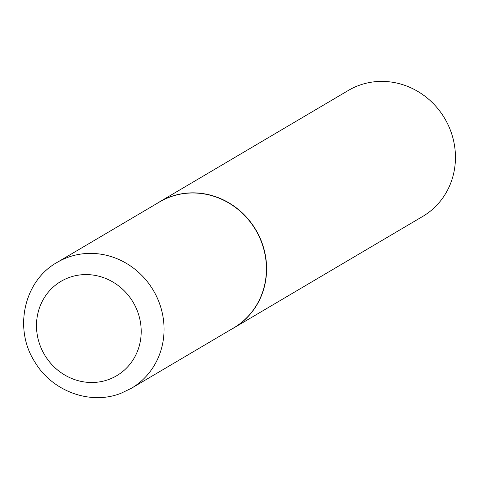 <?xml version="1.0" encoding="UTF-8"?>
<svg xmlns="http://www.w3.org/2000/svg" width="479" height="479" viewBox="0 0 479 479"><rect width="100%" height="100%" fill="white"/><g stroke="black" fill="none" stroke-linecap="round" stroke-linejoin="round"><path stroke-width="0.72" d="M169.482 197.204A73.077 68.671 -120.5 0 0 159.435 202.018L57.091 262.42A73.077 68.671 59.5 0 1 67.138 257.606A73.077 68.671 59.5 0 1 156.19 295.669A73.077 68.671 59.5 0 1 131.378 388.295L233.722 327.887A73.077 68.671 -120.5 0 0 258.54 235.267A73.077 68.671 -120.5 0 0 169.482 197.204M231.201 329.378A73.155 68.742 -120.5 0 0 233.884 327.881A73.155 68.742 -120.5 0 0 258.72 235.165A73.155 68.742 -120.5 0 0 169.578 197.067A73.155 68.742 -120.5 0 0 159.525 201.881A73.155 68.742 -120.5 0 0 156.914 203.509M233.884 327.881L422.723 216.43A73.155 68.742 -120.5 0 0 447.566 123.714A73.155 68.742 -120.5 0 0 358.418 85.615A73.155 68.742 -120.5 0 0 348.365 90.435L159.525 201.881M68.533 277.742A54.792 51.487 -120.5 0 0 40.589 346.736A54.792 51.487 -120.5 0 0 109.164 379.332A54.792 51.487 -120.5 0 0 137.108 310.338A54.792 51.487 -120.5 0 0 68.533 277.742M57.091 262.42C23.842 280.898 13.442 328.923 34.745 361.819C51.966 391.229 90.303 405.503 121.001 393.265L131.378 388.295"/></g></svg>
